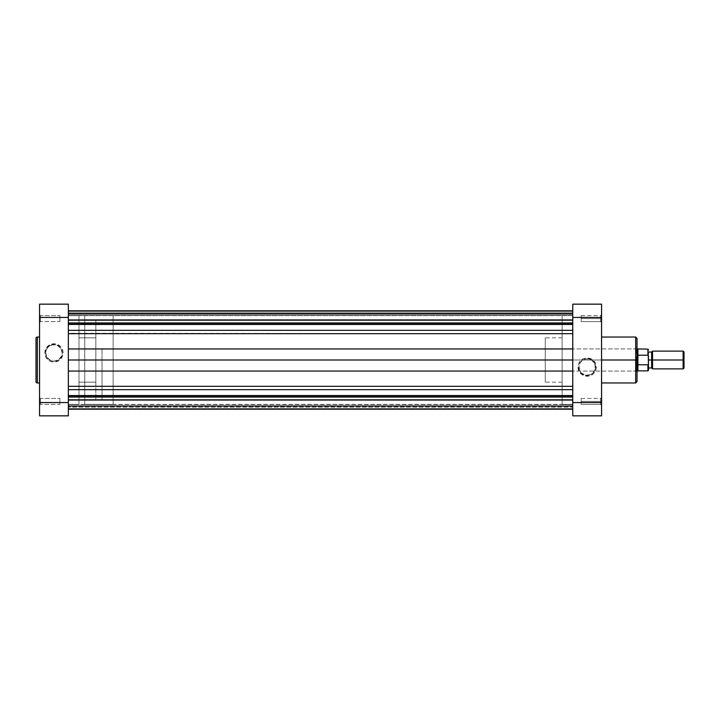 <?xml version="1.0" encoding="UTF-8"?>
<svg xmlns="http://www.w3.org/2000/svg" width="720" height="720" viewBox="0 0 720 720"><rect width="100%" height="100%" fill="white"/><g stroke="black" fill="none" stroke-linecap="round" stroke-linejoin="round"><path stroke-width="0.54" stroke-dasharray="3.6 2.7" d="M40.428 398.43L40.428 404.37L39.546 405.252L39.546 397.539L40.428 398.43L40.428 404.37L39.546 405.252L39.546 397.539L40.428 398.43L59.931 398.43L59.931 404.37L40.428 404.37L40.428 398.43L59.931 398.43L59.931 404.37L40.428 404.37L40.428 398.43L40.428 404.37L59.931 404.37L59.931 398.43L40.428 398.43L40.428 404.37L59.931 404.37L59.931 398.43L59.931 404.307L59.931 398.43L40.428 398.43L39.546 397.539L39.546 405.252L39.546 397.62L39.546 405.252L40.428 404.37L40.428 398.43L39.546 397.539L39.546 405.252L40.428 404.37L40.428 398.43M40.428 315.63L40.428 321.57L39.546 322.461L39.546 314.748L40.428 315.63L40.428 321.57L39.546 322.461L39.546 314.748L40.428 315.63L59.931 315.63L59.931 321.57L40.428 321.57L40.428 315.63L59.931 315.63L59.931 321.57L40.428 321.57L40.428 315.63L40.428 321.57L59.931 321.57L59.931 315.63L40.428 315.63L40.428 321.57L59.931 321.57L59.931 315.63L59.931 321.516L59.931 315.63L40.428 315.63L39.546 314.748L39.546 322.461L39.546 314.82L39.546 322.461L40.428 321.57L40.428 315.63L39.546 314.748L39.546 322.461L40.428 321.57L40.428 315.63M53.955 361.17A8.262 8.262 0 0 1 45.693 352.908A8.262 8.262 0 0 1 53.955 344.655L53.955 343.764A9.144 9.144 0 0 0 44.811 352.908A9.144 9.144 0 0 0 53.955 362.052L53.955 361.17A8.262 8.262 0 0 1 45.693 352.908A8.262 8.262 0 0 1 53.955 344.655A8.262 8.262 0 0 0 45.693 352.908A8.262 8.262 0 0 0 53.955 361.17A8.262 8.262 0 0 0 62.208 352.908A8.262 8.262 0 0 0 53.955 344.655A8.262 8.262 0 0 1 62.208 352.908A8.262 8.262 0 0 1 53.955 361.17L50.787 360.54L47.088 357.498L45.693 352.908L46.323 349.749L48.114 347.067L52.344 344.808L57.114 345.276L60.813 348.318L62.208 352.908L61.578 356.067L58.536 359.775L53.955 361.17L53.955 362.052L55.737 361.881L60.417 359.37L62.919 354.69L62.919 351.126L60.417 346.446L55.737 343.944L50.454 344.457L46.35 347.832L44.811 352.908L45.504 356.409L47.484 359.37L50.454 361.359L53.955 362.052A9.144 9.144 0 0 0 63.099 352.908A9.144 9.144 0 0 0 53.955 343.764L53.955 344.655A8.262 8.262 0 0 1 62.208 352.908A8.262 8.262 0 0 1 53.955 361.17M39.546 382.959L39.546 337.041L39.546 382.959M78.993 382.158L95.832 382.158L95.832 337.842L78.993 337.842L78.993 404.325L78.993 315.675L68.355 315.675L68.355 404.325L78.993 404.325L68.355 404.325L68.355 315.675L68.355 404.325L68.355 315.675L78.993 315.675L78.993 404.325L78.993 337.842L78.993 382.158L78.993 337.842L95.832 337.842L95.832 382.158L78.993 382.158M39.546 317.448L39.546 304.155L68.355 304.155L68.355 415.845L39.546 415.845L39.546 317.448L68.355 317.448L68.355 402.552L39.546 402.552L39.546 304.155L68.355 304.155L68.355 317.448L39.546 317.448M78.993 315.675L78.993 355.653L78.993 315.675M637.02 338.373L637.02 360L102.042 360L102.042 371.079L102.042 348.921L102.042 360L637.686 360L637.686 348.921L637.902 364.779L647.919 364.779L648.45 364.059L647.919 349.137L647.919 355.221L637.902 355.221L637.902 349.137L637.902 360L84.753 360L84.753 404.325L84.753 360L95.832 360L95.832 337.842L95.832 382.158L95.832 320.112L95.832 360L84.753 360L84.753 399.888L84.753 360L95.832 360L95.832 399.888L95.832 360L84.753 360L113.121 360L84.753 360L84.753 315.675L84.753 360L113.121 360L113.121 315.675L113.121 360L102.042 360L102.042 399.888L102.042 360L113.121 360L113.121 399.888L113.121 360L102.042 360L637.02 360L636.129 360L636.129 371.079L636.129 360L637.02 360L637.02 371.97L637.02 338.373L637.02 360L635.688 360L635.688 337.041L635.688 360L601.56 360L601.56 337.041L601.56 382.959L601.56 337.041L601.56 360L635.688 360L635.688 382.959M39.546 415.845L68.355 415.845L68.355 402.552L39.546 402.552L39.546 415.845M36 381.627L36 338.373L36 381.627M37.332 382.959L37.332 337.041L37.332 382.959M59.931 398.43L59.931 404.37L59.931 398.43M59.931 315.63L59.931 321.57L59.931 315.63M600.669 318.6L600.669 321.57L600.669 318.6L601.56 318.6L600.669 318.6L600.669 321.57L600.669 318.6L601.56 318.6L601.56 322.461L601.56 318.6L581.175 318.6L581.175 321.57L581.175 318.6L600.669 318.6L600.669 321.57L600.669 318.6L581.175 318.6L581.175 321.57L581.175 318.6L600.669 318.6L600.669 321.57L600.669 318.6L581.175 318.6L600.669 318.6L600.669 315.63L600.669 318.6L581.175 318.6L581.175 315.63L581.175 321.57L581.175 318.6L600.669 318.6L600.669 315.63L600.669 318.6L601.56 318.6L601.56 322.461L601.56 314.748L601.56 322.461L601.56 314.748L601.56 322.461L601.56 318.6L600.669 318.6L600.669 315.63L600.669 318.6L601.56 318.6L601.56 314.748L601.56 318.6L600.669 318.6L600.669 315.63L600.669 318.6M600.669 401.4L600.669 404.37L600.669 401.4L601.56 401.4L600.669 401.4L600.669 404.37L600.669 401.4L601.56 401.4L601.56 405.252L601.56 401.4L581.175 401.4L581.175 404.37L581.175 401.4L600.669 401.4L600.669 404.37L600.669 401.4L581.175 401.4L581.175 404.37L581.175 401.4L600.669 401.4L600.669 404.37L600.669 401.4L581.175 401.4L600.669 401.4L600.669 398.43L600.669 401.4L581.175 401.4L581.175 398.43L581.175 404.37L581.175 401.4L600.669 401.4L600.669 398.43L600.669 401.4L601.56 401.4L601.56 405.252L601.56 397.539L601.56 405.252L601.56 397.539L601.56 405.252L601.56 401.4L600.669 401.4L600.669 398.43L600.669 401.4L601.56 401.4L601.56 397.539L601.56 401.4L600.669 401.4L600.669 398.43L600.669 401.4M587.151 358.83A8.262 8.262 0 0 1 595.413 367.092A8.262 8.262 0 0 1 587.151 375.345L587.151 376.236A9.144 9.144 0 0 0 596.295 367.092A9.144 9.144 0 0 0 587.151 357.948L587.151 358.83A8.262 8.262 0 0 1 595.413 367.092A8.262 8.262 0 0 1 587.151 375.345A8.262 8.262 0 0 0 595.413 367.092A8.262 8.262 0 0 0 587.151 358.83A8.262 8.262 0 0 0 578.898 367.092A8.262 8.262 0 0 0 587.151 375.345A8.262 8.262 0 0 1 578.898 367.092A8.262 8.262 0 0 1 587.151 358.83L591.741 360.225L594.783 363.933L595.251 368.703L592.992 372.933L590.319 374.724L585.54 375.192L581.319 372.933L579.528 370.251L579.051 365.481L580.284 362.502L583.992 359.46L587.151 358.83L587.151 357.948L583.659 358.641L580.689 360.63L578.709 363.591L578.007 367.092L579.555 372.168L583.659 375.543L588.942 376.056L593.622 373.554L596.124 368.874L595.602 363.591L592.236 359.487L587.151 357.948A9.144 9.144 0 0 0 578.007 367.092A9.144 9.144 0 0 0 587.151 376.236L587.151 375.345A8.262 8.262 0 0 1 578.898 367.092A8.262 8.262 0 0 1 587.151 358.83M572.751 360L562.113 360L572.751 360L572.751 315.675L572.751 404.325L572.751 360L562.113 360L562.113 315.675L562.113 360L545.265 360L562.113 360L562.113 337.842L562.113 382.158L562.113 360L545.265 360L545.265 337.842L545.265 371.079L545.265 360L636.129 360L545.265 360L636.129 360L636.129 371.079L636.129 360L545.265 360L545.265 348.921L545.265 382.158L545.265 337.842L545.265 371.079L545.265 348.921L545.265 360L562.113 360L562.113 404.325L562.113 315.675L562.113 382.158L562.113 337.842L562.113 360L572.751 360L572.751 404.325L572.751 315.675L572.751 408.897L572.751 399.546L68.355 399.546L68.355 400.32L572.751 400.32L572.751 399.546L68.355 399.546L572.751 399.546L572.751 409.194L572.751 304.155L601.56 304.155L601.56 415.845L572.751 415.845L572.751 405.144L68.355 405.225L68.355 397.512L572.751 397.512L572.751 405.225L68.355 405.225L68.355 397.512L572.751 397.512L572.751 405.225L572.751 403.515L572.751 404.325L68.355 404.325L68.355 315.675L572.751 315.675L572.751 404.325L572.751 344.925L572.751 348.948L68.355 348.948L68.355 409.194L68.355 333.279L572.751 333.675L572.751 344.925L572.751 323.496L68.355 323.496L68.355 311.094L572.751 311.094L572.751 312.876L68.355 312.876L68.355 311.094L68.355 333.279L68.355 311.094L68.355 313.785L68.355 312.876L572.751 312.876L572.751 324.441L572.751 322.632L572.751 323.496L68.355 323.496L572.751 323.496L68.355 323.496L68.355 324.441L572.751 324.441L68.355 324.441L68.355 330.336L572.751 330.336L68.355 330.336L68.355 333.675L572.751 333.675L572.751 348.948L68.355 348.948L68.355 360L68.355 314.775L572.751 314.775L572.751 322.488L68.355 322.488L68.355 314.775L572.751 314.775L572.751 322.488L68.355 322.488L68.355 364.347L68.355 360L572.751 360L68.355 360L68.355 371.052L572.751 371.052L572.751 386.325L68.355 386.325L68.355 371.052L572.751 371.052L572.751 386.325L68.355 386.325L68.355 389.664L572.751 389.664L572.751 386.325L572.751 389.664L68.355 389.664L68.355 395.559L572.751 395.559L572.751 389.664L572.751 395.559L68.355 395.559L68.355 396.504L572.751 396.504L572.751 395.559L572.751 396.504L68.355 396.504L572.751 396.504L572.751 408.906L572.751 407.124L68.355 407.124L68.355 408.906L68.355 396.504L572.751 396.504L68.355 396.504L68.355 408.906L68.355 406.215L572.751 406.215L572.751 407.124L68.355 407.124L572.751 407.124L572.751 406.215L68.355 406.215L572.751 406.215L68.355 406.215L68.355 400.32L572.751 400.32L572.751 406.215L572.751 400.32L68.355 400.32L68.355 399.546L572.751 399.546L572.751 400.32L68.355 400.32L68.355 406.215L572.751 406.215L68.355 406.215L572.751 406.215L68.355 406.215L68.355 407.124L572.751 407.124L572.751 396.504L68.355 396.504L68.355 323.496L572.751 323.496L572.751 360M635.688 337.041L635.688 360L637.02 360L637.02 381.627M601.56 360L601.56 382.959L601.56 360M637.02 360L637.02 381.627L637.02 360L636.129 360L636.129 348.921L636.129 360L637.02 360L637.02 348.03L637.02 360M545.265 360L545.265 382.158L545.265 360M562.113 360L562.113 404.325L562.113 360M601.56 304.155L572.751 304.155L572.751 317.448L601.56 317.448L601.56 402.552L572.751 402.552L572.751 317.448L601.56 317.448L601.56 304.155M572.751 402.552L601.56 402.552L601.56 415.845L572.751 415.845L572.751 402.552M581.175 318.6L581.175 315.63L581.175 318.6M581.175 401.4L581.175 398.43L581.175 401.4M635.688 360L635.688 382.959L635.688 360M636.129 360L636.129 348.921L636.129 360M601.56 401.4L601.56 397.539L601.56 401.4M601.56 318.6L601.56 314.748L601.56 318.6M652.527 360L651.645 360L651.645 352.026L651.645 360L648.54 360L648.54 352.026L648.54 360L651.645 360L651.645 367.974L651.645 360L652.527 360L652.527 351.135L652.527 360L683.118 360L683.118 351.135L683.118 360L652.527 360L652.527 368.865L652.527 360M684 360L683.118 360L683.118 368.865L683.118 360L684 360L684 367.974L684 360M637.686 360L637.686 371.079L637.686 360M102.042 360L102.042 399.888L102.042 360M113.121 360L113.121 404.325L113.121 360M84.753 360L84.753 404.325L84.753 360M95.832 360L95.832 320.112L95.832 360M647.919 355.221L637.902 355.221L637.902 370.863L637.902 355.221L637.902 364.779L647.919 364.779L647.919 370.863L647.919 364.779M648.54 360L648.54 367.974L648.54 360M648.522 356.409L648.288 355.5M648.135 364.689L648.522 363.591M637.902 364.779L637.902 355.221L637.902 364.779M648.54 356.877L648.54 363.123M68.355 319.68L68.355 310.806L68.355 320.454L68.355 319.68L68.355 320.454L572.751 320.454L572.751 310.806L572.751 320.454L572.751 319.68L68.355 319.68L572.751 319.68L572.751 320.454L572.751 313.425L68.355 313.425L68.355 320.022L572.751 320.022L68.355 320.022L68.355 310.806L68.355 313.425L572.751 313.425L68.355 313.425L572.751 313.425L572.751 310.806L572.751 320.022L68.355 320.022L68.355 313.785L572.751 313.785L572.751 319.68L68.355 319.68L572.751 319.68L572.751 313.785L68.355 313.785L572.751 313.785L68.355 313.785L68.355 312.876L572.751 312.876L572.751 313.785L572.751 311.094L572.751 322.632L572.751 311.094L572.751 312.876L68.355 312.876L68.355 313.785L572.751 313.785L68.355 313.785L572.751 313.785L68.355 313.785L68.355 319.68M68.355 405.225L68.355 364.347L68.355 405.225L572.751 405.225L572.751 397.512L572.751 405.153L572.751 397.512L68.355 397.512L68.355 405.225L572.751 405.225L572.751 397.512L68.355 397.512L68.355 405.225M68.355 322.488L68.355 314.775L68.355 322.488L572.751 322.488L572.751 314.775L572.751 355.653L572.751 314.775L68.355 314.775L68.355 322.488L572.751 322.488L572.751 314.775L68.355 314.775L68.355 322.488M572.751 311.094L68.355 311.094L68.355 323.496L572.751 323.496L572.751 311.094M68.355 399.978L572.751 399.978L572.751 406.575L68.355 406.575L68.355 399.978L68.355 409.194L68.355 406.575L572.751 406.575L68.355 406.575L572.751 406.575L572.751 409.194L572.751 399.978L68.355 399.978L572.751 399.546L68.355 399.978M68.355 404.325L572.751 404.325L572.751 315.675L68.355 315.675L68.355 404.325M600.669 321.57L601.56 322.461L600.669 321.57L581.175 321.57L600.669 321.57M600.669 404.37L601.56 405.252L600.669 404.37L581.175 404.37L600.669 404.37M545.265 371.079L636.129 371.079L637.02 371.97M572.751 315.675L562.113 315.675M562.113 337.842L545.265 337.842M545.265 348.921L636.129 348.921L637.02 348.03M562.113 382.158L545.265 382.158M572.751 404.325L562.113 404.325M581.175 315.63L600.669 315.63L601.56 314.748L600.669 315.63L581.175 315.63M581.175 398.43L600.669 398.43L601.56 397.539L600.669 398.43L581.175 398.43M84.753 399.888L95.832 399.888M113.121 315.675L84.753 315.675M102.042 399.888L113.121 399.888M637.686 348.921L102.042 348.921M637.686 371.079L102.042 371.079M102.042 320.112L113.121 320.112M113.121 404.325L84.753 404.325M84.753 320.112L95.832 320.112M572.751 320.454L68.355 320.454L572.751 320.454M68.355 408.906L572.751 408.906"/><path stroke-width="1.08" d="M36 338.373L36 381.627A1.332 1.332 0 0 0 37.332 382.959L37.332 337.041A1.332 1.332 0 0 0 36 338.373L36 381.627A1.332 1.332 0 0 0 37.332 382.959L39.546 382.959L37.332 382.959L37.332 337.041L39.546 337.041L37.332 337.041A1.332 1.332 0 0 0 36 338.373M39.546 304.155L39.546 415.845L68.355 415.845L68.355 304.155L39.546 304.155L68.355 304.155L68.355 317.448L39.546 317.448L39.546 402.552L68.355 402.552L68.355 317.448L39.546 317.448L39.546 304.155M68.355 415.845L39.546 415.845L39.546 402.552L68.355 402.552L68.355 415.845M601.56 382.959L635.688 382.959L635.688 360L601.56 360L635.688 360L635.688 337.041L635.688 360L637.02 360L637.02 338.373L637.02 360L637.02 338.373L635.688 337.041L601.56 337.041M635.688 382.959L637.02 381.627L637.02 360L635.688 360L635.688 337.041M601.56 415.845L601.56 304.155L572.751 304.155L572.751 415.845L601.56 415.845L601.56 402.552L572.751 402.552L572.751 317.448L601.56 317.448L601.56 402.552L572.751 402.552L572.751 415.845L601.56 415.845M572.751 304.155L601.56 304.155L601.56 317.448L572.751 317.448L572.751 304.155M637.02 360L637.02 381.627L637.02 360L637.902 360L637.902 349.137L637.902 355.221L647.919 355.221L647.919 349.137L647.919 355.221L648.45 355.941L647.919 355.221L637.902 355.221L637.686 360L637.686 348.921L637.686 360L637.02 360M635.688 360L635.688 382.959L635.688 360M652.527 360L652.527 351.135L652.527 360L684 360L684 352.026L684 360L683.118 360L683.118 351.135L683.118 360L652.527 360L652.527 368.865L652.527 360L651.645 360L652.527 360M684 352.026L683.118 351.135L652.527 351.135L651.645 352.026L651.645 360L651.645 352.026L648.54 352.026M648.54 360L651.645 360L648.54 360M648.288 355.5L648.54 370.242L647.919 370.863L647.919 364.779L647.919 370.863L637.902 370.863L637.902 364.779L637.686 371.079L637.686 360L637.686 371.079L637.02 371.079M637.902 364.779L637.902 360L637.902 364.779L647.919 364.779L637.902 364.779M684 367.974L684 360L684 367.974L683.118 368.865L683.118 360L683.118 368.865L652.527 368.865L651.645 367.974L651.645 360L651.645 367.974L648.54 367.974M648.54 370.242L648.288 364.5M648.45 355.941L648.45 364.059M68.355 311.094L572.751 311.094L68.355 311.094M68.355 310.806L572.751 310.806L68.355 310.806M68.355 409.194L572.751 409.194L68.355 409.194M572.751 396.504L68.355 396.504L572.751 396.504M68.355 395.559L572.751 395.559L68.355 395.559M68.355 389.664L572.751 389.664L68.355 389.664M68.355 386.325L572.751 386.325L68.355 386.325M572.751 371.052L68.355 371.052L572.751 371.052M68.355 360L572.751 360L68.355 360M68.355 348.948L572.751 348.948L68.355 348.948M572.751 333.675L68.355 333.675L572.751 333.675M68.355 330.336L572.751 330.336L68.355 330.336M68.355 324.441L572.751 324.441L68.355 324.441M68.355 323.496L572.751 323.496L68.355 323.496M648.54 349.758L647.919 349.137L637.686 348.921M68.355 408.906L572.751 408.906"/></g></svg>
